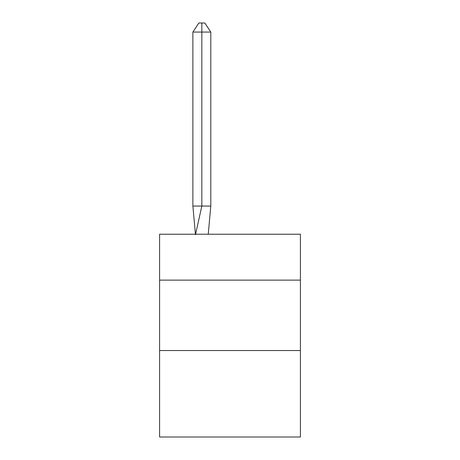 <?xml version="1.0" encoding="UTF-8"?>
<svg xmlns="http://www.w3.org/2000/svg" width="460" height="460" viewBox="0 0 460 460"><rect width="100%" height="100%" fill="white"/><g stroke="black" fill="none" stroke-linecap="round" stroke-linejoin="round"><path stroke-width="0.69" d="M159.591 280.128L300.409 280.128L300.409 234.226L159.591 234.226L159.591 437L300.409 437L300.409 350.537L159.591 350.537M300.409 350.537L300.409 280.128M208.242 234.226L210.801 206.063L210.801 32.062L201.836 32.062L201.836 206.063L210.801 206.063L205.419 206.063M201.836 23L201.836 206.063L192.878 206.063L195.425 234.226L192.878 206.063L195.425 234.226L192.878 206.063L195.425 234.226L192.878 206.063L195.425 234.226L192.878 206.063L192.878 32.062L198.852 23L204.827 23L210.801 32.062M201.836 32.062L201.836 206.063L201.836 32.062L201.836 206.063L201.836 32.062L201.836 206.063L201.836 32.062L192.878 32.062M195.5 234.646L201.836 206.063"/></g></svg>
